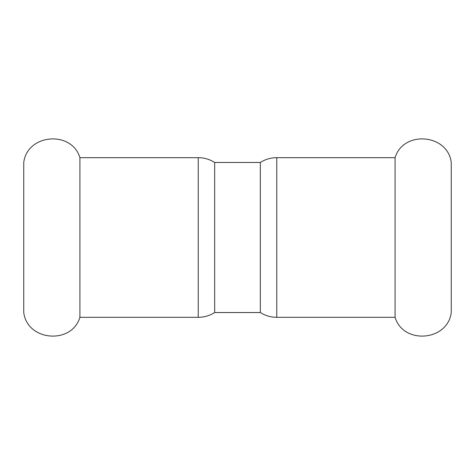 <?xml version="1.0" encoding="UTF-8"?>
<svg xmlns="http://www.w3.org/2000/svg" width="475" height="475" viewBox="0 0 475 475"><rect width="100%" height="100%" fill="white"/><g stroke="black" fill="none" stroke-linecap="round" stroke-linejoin="round"><path stroke-width="0.71" d="M276.759 317.33L276.759 157.67L395.087 157.67C403.334 130.102 447.806 133.908 451.25 162.468L451.25 312.532C447.806 341.092 403.334 344.897 395.087 317.33L276.759 317.33C270.827 317.294 265.347 315.697 260.33 312.532L214.67 312.532C209.653 315.697 204.173 317.294 198.241 317.33L79.913 317.33L79.913 157.67L198.241 157.67L198.241 317.33M395.087 157.67L395.087 317.33M79.913 157.67C71.666 130.102 27.194 133.908 23.75 162.468L23.75 312.532C27.194 341.092 71.666 344.897 79.913 317.33M198.241 157.67C204.173 157.706 209.653 159.303 214.67 162.468L214.67 312.532M214.67 162.468L260.33 162.468L260.33 312.532M276.759 157.67C270.827 157.706 265.347 159.303 260.33 162.468"/></g></svg>
